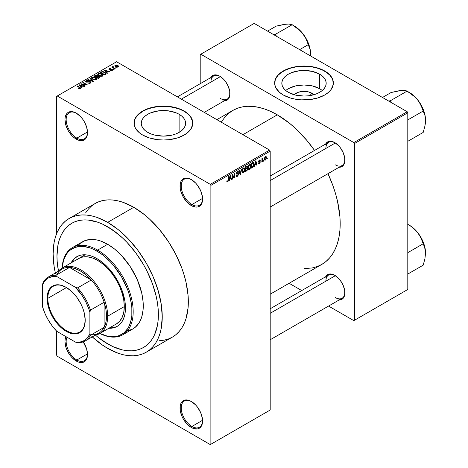 <?xml version="1.0" encoding="UTF-8"?>
<svg xmlns="http://www.w3.org/2000/svg" width="468" height="468" viewBox="0 0 468 468"><rect width="100%" height="100%" fill="white"/><g stroke="black" fill="none" stroke-linecap="round" stroke-linejoin="round"><path stroke-width="0.7" d="M191.611 179.73A15.099 8.716 -120 0 0 181.227 186.229A15.099 8.716 -120 0 0 191.903 204.551L191.307 205.575A15.935 9.202 60 0 1 180.04 186.059A15.935 9.202 60 0 1 191.307 179.548L186.995 178.051L185.047 178.127L183.339 178.758L181.941 179.923L180.9 181.572L180.256 183.643L180.256 188.721L180.9 191.535L183.339 197.163L186.995 202.094L191.307 205.575L195.624 207.078L197.572 206.996L199.274 206.365L200.678 205.2L201.72 203.557L202.363 201.486L202.363 196.408L200.678 190.745L197.572 185.357L195.624 183.029L191.307 179.548A15.935 9.202 60 0 1 202.58 199.07A15.935 9.202 60 0 1 191.307 205.575L191.903 204.551A15.099 8.716 60 0 1 182.04 191.242A15.099 8.716 60 0 1 184.351 179.145A15.099 8.716 60 0 1 191.611 179.73M191.611 401.632A15.099 8.716 -120 0 0 181.227 408.131A15.099 8.716 -120 0 0 191.903 426.453L191.307 427.477A15.935 9.202 60 0 1 180.04 407.961A15.935 9.202 60 0 1 191.307 401.45L186.995 399.953L185.047 400.029L183.339 400.661L181.941 401.825L180.9 403.474L180.256 405.545L180.256 410.623L181.941 416.286L183.339 419.065L186.995 423.996L191.307 427.477L193.506 428.495L197.572 428.899L199.274 428.267L200.678 427.103L201.72 425.459L202.363 423.388L202.363 418.31L200.678 412.647L197.572 407.259L195.624 404.931L191.307 401.45A15.935 9.202 60 0 1 202.58 420.972A15.935 9.202 60 0 1 191.307 427.477L191.903 426.453A15.099 8.716 60 0 1 182.04 413.145A15.099 8.716 60 0 1 184.351 401.047A15.099 8.716 60 0 1 191.611 401.632M67 337.217A15.099 8.716 -120 0 0 76.834 360.021L76.243 361.044A15.935 9.202 60 0 1 66.023 336.65L65.192 339.113L64.976 341.529L65.83 346.999L66.871 349.853L69.984 355.235L71.932 357.564L76.243 361.044L78.443 362.062L82.503 362.466L84.211 361.834L85.615 360.67L86.656 359.026L87.294 356.955L87.51 354.539L86.656 349.064L83.24 341.874A15.935 9.202 60 0 1 87.51 354.539A15.935 9.202 60 0 1 76.243 361.044L76.834 360.021A15.099 8.716 60 0 1 67 337.217M76.541 113.297A15.099 8.716 -120 0 0 66.163 119.796A15.099 8.716 -120 0 0 76.834 138.118L76.243 139.142A15.935 9.202 60 0 1 64.976 119.627A15.935 9.202 60 0 1 76.243 113.116L71.932 111.618L69.984 111.694L68.275 112.326L66.871 113.49L65.192 117.211L64.976 119.627L65.83 125.102L68.275 130.73L71.932 135.661L74.043 137.621L78.443 140.16L82.503 140.564L84.211 139.932L85.615 138.768L86.656 137.124L87.51 132.637L86.656 127.161L84.211 121.528L82.503 118.925L80.554 116.596L76.243 113.116A15.935 9.202 60 0 1 87.51 132.637A15.935 9.202 60 0 1 76.243 139.142L76.834 138.118A15.099 8.716 60 0 1 66.971 124.81A15.099 8.716 60 0 1 69.287 112.712A15.099 8.716 60 0 1 76.541 113.297M311.881 93.231L309.962 95.589L311.881 93.231L313.817 94.741A11.138 6.429 180 0 0 311.881 93.231A11.138 6.429 180 0 0 294.185 94.741L297.812 92.43L301.831 91.471L308.266 91.833L311.881 93.231M322.271 90.517A22.177 12.806 0 0 0 319.685 88.721L319.685 74.201A22.177 12.806 180 0 1 326.178 83.257A22.177 12.806 180 0 1 312.489 95.086A22.177 12.806 180 0 1 288.317 92.313L285.562 90.371L283.514 88.159L282.251 85.755L281.824 83.257L282.251 80.759L283.514 78.361L285.562 76.144L288.317 74.201L291.681 72.61L299.678 70.697L304.001 70.452L312.489 71.428L319.685 74.201L322.44 76.144L324.494 78.361L325.751 80.759L326.178 83.257L325.751 85.755L324.494 88.159L322.44 90.371L319.685 92.313L316.321 93.904L308.33 95.817L304.001 96.063L295.513 95.086L288.317 92.313A22.177 12.806 180 0 1 281.824 83.257A22.177 12.806 180 0 1 295.513 71.428A22.177 12.806 180 0 1 319.685 74.201L319.685 88.721A22.177 12.806 0 0 0 285.732 90.517M333.356 83.123A29.355 16.947 0 0 0 324.763 71.271L324.763 71.001A29.355 16.947 180 0 1 333.362 82.982A29.355 16.947 180 0 1 315.239 98.643A29.355 16.947 180 0 1 283.245 94.969L290.16 97.935L295.478 99.204L301.123 99.854L309.728 99.608L317.842 97.935L324.763 94.969L328.413 92.401L331.128 89.47L333.216 84.644L332.795 79.677L329.893 74.991L326.693 72.23L320.311 68.89L315.239 67.322L306.879 66.117L301.123 66.117L295.478 66.766L290.16 68.035L285.375 69.884L281.309 72.23L278.109 74.991L275.207 79.677L274.786 84.644L275.909 87.902L279.589 92.401L283.245 94.969A29.355 16.947 180 0 1 274.646 82.982A29.355 16.947 180 0 1 292.769 67.322A29.355 16.947 180 0 1 324.763 71.001L324.763 71.271A29.355 16.947 0 0 0 292.874 67.573A29.355 16.947 0 0 0 274.646 83.123M147.748 132.374A22.177 12.806 180 0 1 141.254 123.324A22.177 12.806 180 0 1 154.943 111.495A22.177 12.806 180 0 1 179.115 114.268L179.115 132.374L175.752 133.971L171.92 135.153L163.431 136.129L154.943 135.153L151.111 133.971L147.748 132.374L144.992 130.437L142.945 128.22L141.681 125.822L141.254 123.324L141.681 120.826L142.945 118.422L144.992 116.21L147.748 114.268L151.111 112.677L159.102 110.764L167.76 110.764L175.752 112.677L179.115 114.268L181.871 116.21L183.924 118.422L185.182 120.826L185.609 123.324L185.182 125.822L183.924 128.22L181.871 130.437L179.115 132.374L179.115 114.268A22.177 12.806 180 0 1 185.609 123.324A22.177 12.806 180 0 1 171.92 135.153A22.177 12.806 180 0 1 147.748 132.374M192.787 123.183A29.355 16.947 0 0 0 184.193 111.337L184.193 111.062A29.355 16.947 180 0 1 192.793 123.049A29.355 16.947 180 0 1 174.669 138.709A29.355 16.947 180 0 1 142.67 135.036L149.59 137.996L157.704 139.675L163.431 139.996L169.159 139.675L177.273 137.996L184.193 135.036L187.844 132.467L190.558 129.537L192.646 124.71L192.225 119.744L190.558 116.561L186.124 112.297L182.058 109.945L174.669 107.388L166.31 106.177L160.553 106.177L154.908 106.827L149.59 108.102L144.805 109.945L139.019 113.63L136.311 116.561L134.638 119.744L134.217 124.71L135.34 127.969L139.019 132.467L142.67 135.036A29.355 16.947 180 0 1 134.076 123.049A29.355 16.947 180 0 1 152.199 107.388A29.355 16.947 180 0 1 184.193 111.062L184.193 111.337A29.355 16.947 0 0 0 152.305 107.634A29.355 16.947 0 0 0 134.076 123.183M270.194 176.038L328.671 142.278A13.42 7.751 60 0 1 335.088 142.781A13.42 7.751 -120 0 0 325.886 148.426M325.664 144.015A14.262 8.231 60 0 1 334.784 142.6L330.929 141.26L329.185 141.33L327.653 141.898L325.471 144.413M177.413 96.876L213.718 75.915A13.42 7.751 60 0 1 220.141 76.419A13.42 7.751 -120 0 0 210.939 82.058M210.717 77.647A14.262 8.231 60 0 1 219.837 76.237L217.872 75.325L214.239 74.968L212.706 75.529L210.524 78.045M270.194 308.769L328.671 275.008A13.42 7.751 60 0 1 335.088 275.512A13.42 7.751 -120 0 0 325.886 281.157M325.664 276.746A14.262 8.231 60 0 1 334.784 275.33L330.929 273.991L329.185 274.061L327.653 274.628L325.471 277.144M87.498 131.958L76.834 138.118L87.498 131.958M87.498 353.861L76.834 360.021L87.498 353.861M202.562 420.293L191.903 426.453L202.562 420.293M202.562 198.391L191.903 204.551L202.562 198.391M159.5 340.716L164.093 340.189L168.392 338.99L172.359 337.13A77.167 44.554 -120 0 0 184.187 275.289A77.167 44.554 -120 0 0 133.778 207.289L107.681 222.358A77.167 44.554 60 0 1 158.09 290.359A77.167 44.554 60 0 1 146.262 352.199A77.167 44.554 60 0 1 107.681 348.373A77.167 44.554 60 0 1 92.243 336.89M216.871 119.656L232.853 110.425A88.914 51.334 -120 0 1 277.313 114.83L289.575 123.306L295.56 128.495L306.95 140.511L314.549 150.433A88.914 51.334 -120 0 0 277.313 114.83L242.91 134.69L277.313 114.83L271.147 111.624L265.046 109.143L259.061 107.418L253.252 106.464L247.671 106.294L242.383 106.897L237.428 108.283L232.853 110.425L228.712 113.314L225.038 116.912L221.259 122.189M304.504 268.585L312.238 267.959L317.199 266.573L321.768 264.432A88.914 51.334 -120 0 0 327.969 173.675L332.76 185.217L335.398 193.185L337.475 201.088L339.879 216.438L340.183 223.727L339.879 230.665L338.972 237.194L337.475 243.237L335.398 248.748L332.76 253.662L329.589 257.944L325.909 261.542L321.768 264.432L270.194 294.208M107.681 343.921A71.715 41.406 60 0 1 95.384 335.076L97.783 337.083L95.384 335.076A71.715 41.406 60 0 0 107.681 343.921L97.783 337.083L102.708 340.768L112.648 346.513L107.681 343.921A71.715 41.406 60 0 0 143.536 347.472L139.85 349.204L135.855 350.321L131.584 350.813L127.085 350.672L122.4 349.9L112.648 346.513L122.4 349.9L127.085 350.672L131.584 350.813L135.855 350.321L139.85 349.204L143.536 347.472A71.715 41.406 60 0 1 107.681 343.921M58.477 271.153A71.715 41.406 60 0 1 71.82 223.254A71.715 41.406 60 0 1 107.681 226.81A71.715 41.406 60 0 1 154.528 290.008A71.715 41.406 60 0 1 143.536 347.472L146.882 345.144L143.536 347.472A71.715 41.406 60 0 0 154.528 290.008A71.715 41.406 60 0 0 107.681 226.81L117.573 233.643L122.4 237.826L127.085 242.471L135.855 252.942L143.536 264.66L146.882 270.849L152.404 283.585L156.207 296.384L157.418 302.656L158.149 308.763L158.149 320.241L157.418 325.506L154.528 334.825L152.404 338.791L149.842 342.243L146.882 345.144L149.842 342.243L152.404 338.791L154.528 334.825L157.418 325.506L158.149 320.241L158.149 308.763L157.418 302.656L156.207 296.384L152.404 283.585L146.882 270.849L143.536 264.66L135.855 252.942L127.085 242.471L122.4 237.826L112.648 229.958L102.708 224.219L107.681 226.81A71.715 41.406 60 0 0 71.82 223.254L75.506 221.528L79.501 220.41L83.772 219.919L88.271 220.059L97.783 222.218L102.708 224.219L97.783 222.218L88.271 220.059L83.772 219.919L79.501 220.41L75.506 221.528L71.82 223.254L68.48 225.582L71.82 223.254A71.715 41.406 60 0 0 58.477 271.153L57.213 261.969L56.967 256.09L57.938 245.226L59.149 240.347L60.828 235.907L62.952 231.941L65.514 228.489L68.48 225.582L65.514 228.489L62.952 231.941L60.828 235.907L59.149 240.347L57.938 245.226L56.967 256.09L57.213 261.969L58.477 271.153M270.194 410.015L270.194 151.129L210.881 185.369L210.881 444.255L270.194 410.015L210.29 444.6L57.266 356.253L56.669 355.224L56.669 331.192L56.669 355.224L57.266 356.253L210.29 444.6L270.194 410.015L270.194 151.129L269.603 150.099L210.29 184.345L57.266 95.998L116.573 61.753L269.603 150.099L270.194 151.129L210.881 185.369L210.881 444.255L270.194 410.015M263.829 160.278L263.455 161.185L263.829 160.278M262.32 160.033L262.32 161.834L261.945 162.057L261.945 158.57L262.32 158.348L262.32 158.909L263.133 158.008L262.32 160.033L263.133 158.008L262.32 158.909L262.32 158.348L261.945 158.57L261.945 162.057L262.32 161.834L261.945 161.618L262.32 161.834L262.32 160.033L261.945 159.81L262.32 160.033M261.243 161.776L260.863 162.677L261.243 161.776M260.272 161.957L259.728 163.32L258.64 163.613L258.441 163.022L258.816 162.741L259.33 163.127L259.886 162.378L259.781 161.992L258.558 161.858L259.009 160.261L260.079 160.009L260.22 160.501L259.36 160.495L258.868 161.203L260.056 161.343L260.272 161.957L260.056 161.343L258.868 161.203L259.36 160.495L260.22 160.501L259.974 159.916L259.342 160.009L258.494 161.495L259.898 162.261L259.389 163.098L258.816 162.741L258.441 163.022L258.745 163.701L259.36 163.607L258.447 163.08L259.36 163.607L260.272 161.957L259.301 161.396L260.272 161.957M255.007 164.625L254.288 166.473L255.434 161.021L255.832 160.787L257.037 164.888L256.639 165.116L256.318 163.87L255.007 164.625L256.318 163.87L256.639 165.116L257.037 164.888L255.832 160.787L255.434 161.021L254.288 166.473L254.686 166.245L254.376 166.07L254.686 166.245L255.007 164.625L254.715 164.455L255.007 164.625M248.461 169.153L249.543 169.276L248.157 168.48L249.543 169.276L248.66 169.34L248.169 168.527L248.473 165.678L249.543 164.356L250.509 164.35L250.983 165.578L250.719 167.667L249.543 169.276L250.626 167.918L251 165.982L250.409 164.28L249.543 164.356L248.087 167.719L248.689 169.357M242.26 172.733L243.342 172.856L241.956 172.06L243.342 172.856L242.459 172.92L241.968 172.107L242.272 169.258L243.342 167.936L244.308 167.93L244.782 169.159L244.518 171.247L243.342 172.856L244.425 171.499L244.799 169.562L244.208 167.86L243.342 167.936L241.886 171.3L242.488 172.938M227.624 181.373L227.167 180.642L226.787 180.923L227.015 181.947L227.606 181.941L226.834 181.496L227.606 181.941L227.015 181.947L226.787 180.923L227.167 180.642L227.489 181.426L228.004 180.864L228.08 176.81L228.46 176.594L228.326 180.976L227.606 181.941L228.46 179.847L228.46 176.594L228.08 176.81L228.027 180.777L227.624 181.373L226.793 181.075M229.56 179.32L228.834 181.169L229.987 175.711L230.385 175.482L231.59 179.583L231.192 179.811L230.864 178.565L229.56 179.32L230.864 178.565L231.192 179.811L231.59 179.583L230.385 175.482L229.987 175.711L228.834 181.169L229.232 180.94L228.922 180.759L229.232 180.94L229.56 179.32L229.261 179.15L229.56 179.32M232.397 175.278L232.397 179.115L232.017 179.332L232.017 174.541L232.421 174.307L234.012 177.232L234.012 173.388L234.392 173.166L234.392 177.963L233.988 178.197L232.397 175.278L233.988 178.197L234.392 177.963L234.392 173.166L234.012 173.388L234.012 177.232L232.421 174.307L232.017 174.541L232.017 179.332L232.397 179.115L232.017 178.899L232.397 179.115L232.397 175.278L232.017 175.061L232.397 175.278M237.364 171.949L238.113 172.452L238.487 172.171L237.253 171.458L238.487 172.171L238.142 171.288L237.352 171.399L236.276 173.33L236.58 174.073L237.282 174.067L236.287 173.493L238.218 174.435L237.451 175.699L236.82 175.769L236.551 175.096L236.17 175.377L236.568 176.389L237.422 176.278L238.598 174.207L237.399 173.517L238.598 174.207L238.516 174.786L237.288 176.348L236.679 176.436L236.246 175.939L236.551 175.096L236.79 175.752L237.27 175.781L238.194 174.704L238.042 174.008L236.709 174.119L236.34 173.763L236.434 172.511L237.241 171.464L238.194 171.329L238.487 172.171L238.113 172.452L237.855 171.855L237.229 172.037L236.714 173.47L238.276 173.447L238.598 174.207L238.025 173.394L236.773 173.546L237.364 171.949L237.884 171.867L237.217 171.481M241.634 168.989L240.447 174.465L240.078 174.681L238.961 170.528L239.353 170.305L240.242 174.026L241.236 169.217L241.634 168.989L241.236 169.217L240.242 174.026L239.353 170.305L238.961 170.528L240.078 174.681L240.447 174.465L239.944 174.172L240.447 174.465L241.634 168.989M247.654 168.895L247.092 170.51L245.337 171.645L245.337 166.848L247.268 166.052L247.543 166.924L247.139 168.018L247.654 168.895L247.139 168.018L247.549 166.778L247.239 166.035L245.337 166.848L245.337 171.645L246.507 170.966L246.022 170.685L246.507 170.966L247.654 168.895L246.449 168.199L247.654 168.895M254.071 164.174L253.48 166.637L251.538 168.065L251.538 163.268L253.44 162.419L254.071 164.011L253.194 162.402L251.538 163.268L251.538 168.065L252.644 167.427L252.158 167.146L252.644 167.427L254.071 164.174L253.679 163.946L254.071 164.174M266.473 157.663L265.929 159.641L264.824 160.191L264.373 158.757L264.923 156.956L266.111 156.47L266.473 157.663L266.064 156.441L265.42 156.499L264.373 158.909L264.789 160.173L265.42 160.109L264.42 159.529L265.42 160.109L266.473 157.663L266.058 157.423L266.473 157.663M267.392 158.225L267.012 159.132L267.392 158.225M56.669 96.338L56.669 233.532L56.669 96.338L57.266 95.998L210.29 184.345L210.881 185.369L210.29 184.345L269.603 150.099L116.573 61.753L56.669 96.338M116.737 67.825L115.766 67.696L116.737 67.825M114.151 69.317L113.18 69.194L114.151 69.317M107.587 73.102L106.675 72.201L107.979 71.446L109.945 71.744L104.586 70.042L104.188 70.27L107.195 73.336L107.587 73.102L106.675 72.201L107.979 71.446L109.945 71.744L104.586 70.042L104.188 70.27L107.195 73.336L107.587 73.102M100.766 76.354L102.784 75.892L102.989 75.243L102.527 74.529L100.134 73.412L97.935 73.88L97.783 74.611L98.303 75.289L100.766 76.354L102.504 76.103L102.948 75.114L101.831 74.038L98.245 73.64L97.742 74.353L98.97 75.746L100.766 76.354M94.565 79.934L96.583 79.472L96.788 78.823L96.326 78.109L93.653 76.951L91.734 77.46L91.582 78.191L92.102 78.87L94.565 79.934L96.303 79.683L96.747 78.694L95.63 77.618L92.044 77.22L91.541 77.934L92.769 79.326L94.565 79.934M90.382 83.099L90.903 82.415L90.02 81.572L87.048 81.923L86.282 81.567L86.627 80.911L88.107 80.993L88.171 80.619L86.598 80.467L85.603 81.145L86.586 82.157L89.985 81.953L90.295 82.38L89.833 82.854L87.727 83.017L89.587 83.38L90.903 82.444L90.353 81.73L86.51 81.748L86.551 80.958L88.429 80.742L86.053 80.683L85.585 81.286L86.118 81.958L89.985 81.953L89.926 82.801L87.727 83.017L90.382 83.099M82.14 87.797L81.227 86.896L82.532 86.141L84.492 86.44L79.139 84.737L78.741 84.965L81.742 88.025L82.14 87.797L81.227 86.896L82.532 86.141L84.492 86.44L79.139 84.737L78.741 84.965L81.742 88.025L82.14 87.797M80.566 88.768L80.034 87.475L80.034 87.931L80.034 87.475L77.214 85.849L77.214 86.282L77.214 85.849L76.834 86.065L80.192 88.066L80.098 88.938L80.098 88.481L78.776 88.247L78.776 88.663L78.776 88.247L78.454 88.493L80.163 88.926L80.835 88.534L80.806 88.078L77.214 85.849L76.834 86.065L80.233 88.113L79.94 88.546L78.776 88.247L78.583 88.569L79.677 88.943L80.9 88.335M85.299 85.972L81.976 84.053L87.294 84.819L83.146 82.421L82.766 82.643L86.094 84.562L80.771 83.795L84.924 86.188L85.299 85.972L81.976 84.053L86.89 85.053L87.294 84.819L83.146 82.421L82.766 82.643L86.094 84.562L80.771 83.795L84.924 86.188L85.299 85.972M93.354 81.321L90.388 78.244L89.991 78.472L92.664 81.163L88.107 79.56L87.715 79.782L92.986 81.537L93.354 81.321L90.388 78.244L89.991 78.472L92.664 81.163L88.107 79.56L87.715 79.782L92.986 81.537L93.354 81.321M97.806 76.167L97.344 75.43L97.344 76.775L97.344 75.43L95.261 75.424L95.261 75.986L95.261 75.424L94.091 76.103L98.245 78.501L99.895 77.425L99.339 76.459L97.806 76.167L97.467 75.506L96.297 75.149L94.091 76.103L98.245 78.501L99.959 77.208L99.339 76.459L97.824 76.044M105.552 74.283L106.084 73.792L106.008 73.213L103.89 71.785L102.024 71.61L100.292 72.522L104.446 74.921L106.125 73.593L104.879 72.248L102.024 71.61L100.292 72.522L104.446 74.921L105.552 74.283M112.32 70.434L112.671 69.732L111.864 69.17L109.424 69.317L110.781 68.574L109.57 68.474L108.816 68.995L109.606 69.79L111.957 69.609L111.916 70.171L110.43 70.405L111.741 70.639L112.718 69.925L112.256 69.346L109.5 69.375L109.623 68.878L110.916 68.632L109.179 68.638L108.792 69.118L109.184 69.627L111.583 69.504L111.916 70.171L110.43 70.405L112.32 70.434M115.227 68.697L113.063 67.339L113.449 66.86L113.121 66.544L112.525 66.719L112.689 67.228L111.829 67.17L114.847 68.913L115.227 68.697L113.116 67.392L113.121 66.544L112.601 66.661L112.689 67.228L111.829 67.17L114.847 68.913L115.227 68.697M118.381 66.936L118.685 66.123L117.275 65.134L115.888 64.929L114.906 65.502L115.637 66.561L117.55 67.146L118.761 66.409L117.837 65.409L115.257 65.128L114.876 65.655L115.766 66.637L118.381 66.936M200.205 54.563L200.205 83.719L200.205 54.563L254.182 23.4L407.207 111.747L353.826 142.57L200.801 54.218L353.826 142.57L354.416 143.594L354.416 320.293L407.798 289.476L407.798 112.776L354.416 143.594L354.416 320.293L353.826 320.639L328.571 306.06L353.826 320.639L407.798 289.476L353.826 320.639L407.798 289.476L407.798 112.776L407.207 111.747L407.798 112.776L354.416 143.594L353.826 142.57L407.207 111.747L254.182 23.4L200.205 54.563M301.731 290.564L289.119 283.28L301.731 290.564M338.645 299.959L341.915 299.327L344.103 296.811L344.676 294.957L344.676 290.412L343.167 285.345L340.388 280.531L338.645 278.448L334.784 275.33A14.262 8.231 60 0 1 344.869 292.798A14.262 8.231 60 0 1 339.084 299.988M223.698 100.866L226.968 100.228L229.156 97.713L229.729 95.864L229.729 91.318L228.22 86.252L225.441 81.432L223.698 79.349L219.837 76.237A14.262 8.231 60 0 1 229.923 93.705A14.262 8.231 60 0 1 224.137 100.895M338.645 167.228L341.915 166.596L344.103 164.081L344.676 162.226L344.676 157.681L343.167 152.615L340.388 147.8L338.645 145.718L334.784 142.6A14.262 8.231 60 0 1 344.869 160.068A14.262 8.231 60 0 1 339.084 167.257M344.863 159.717A13.42 7.751 60 0 1 342.09 165.526A13.42 7.751 60 0 1 335.38 164.859A13.42 7.751 -120 0 0 344.863 159.717M229.917 93.354A13.42 7.751 60 0 1 227.144 99.163A13.42 7.751 60 0 1 220.434 98.496A13.42 7.751 -120 0 0 229.917 93.354M344.863 292.447A13.42 7.751 60 0 1 342.09 298.256A13.42 7.751 60 0 1 335.38 297.589A13.42 7.751 -120 0 0 344.863 292.447M91.839 336.515L102.328 344.98L107.681 348.373L118.322 353.311L123.517 354.808L128.56 355.633L133.403 355.785L137.996 355.259L142.295 354.06L146.262 352.193L172.359 337.13L175.956 334.626L179.145 331.496L181.9 327.787L184.187 323.517L185.995 318.737L188.077 307.827L188.077 295.472L185.995 282.157L184.187 275.289L181.9 268.38L175.956 254.68L168.392 241.576L159.5 229.577L149.614 219.147L144.419 214.648L133.778 207.289L123.131 202.351L117.936 200.854L112.893 200.029L108.055 199.877L103.457 200.403L99.157 201.603L95.191 203.469L91.593 205.973L88.405 209.097L85.65 212.811M133.778 207.289A77.167 44.554 -120 0 0 95.191 203.469L69.094 218.533A77.167 44.554 60 0 1 107.681 222.358L133.778 207.289M55.341 272.967A77.167 44.554 60 0 1 69.094 218.533L65.497 221.042L62.308 224.166L59.553 227.881L57.266 232.146L55.458 236.925L54.159 242.172L53.112 253.861L54.159 266.76L55.458 273.511M146.262 352.193L149.859 349.69L153.048 346.566L155.803 342.851L158.09 338.586L159.898 333.801L161.197 328.554L162.244 316.871L161.197 303.972L158.09 290.359L153.048 276.553L146.262 263.086L137.996 250.479L128.56 239.206L118.322 229.712L107.681 222.358L97.034 217.421L91.839 215.923L86.796 215.099L81.953 214.947L77.36 215.473L73.061 216.672L69.094 218.533M202.574 198.719A15.099 8.716 60 0 1 199.45 205.294A15.099 8.716 60 0 1 191.903 204.551A15.099 8.716 -120 0 0 202.574 198.719M202.574 420.621A15.099 8.716 60 0 1 199.45 427.196A15.099 8.716 60 0 1 191.903 426.453A15.099 8.716 -120 0 0 202.574 420.621M87.51 354.188A15.099 8.716 60 0 1 84.386 360.764A15.099 8.716 60 0 1 76.834 360.021A15.099 8.716 -120 0 0 87.51 354.188M87.51 132.286A15.099 8.716 60 0 1 84.386 138.861A15.099 8.716 60 0 1 76.834 138.118A15.099 8.716 -120 0 0 87.51 132.286M192.646 121.662L190.558 116.836L187.844 113.905L184.193 111.337L179.741 109.231L174.669 107.663L169.159 106.698L163.431 106.371L157.704 106.698L152.199 107.663L147.122 109.231L142.67 111.337L137.539 115.333L135.34 118.404L134.217 121.662M333.216 81.596L332.099 78.337L329.893 75.266L326.693 72.505L322.627 70.153L317.842 68.31L312.525 67.035L304.001 66.31L295.478 67.035L290.16 68.31L285.375 70.153L281.309 72.505L278.109 75.266L275.909 78.337L274.786 81.596M319.685 88.721L312.489 85.948L304.001 84.971L295.513 85.948L288.317 88.721M80.192 88.066L80.098 88.481M79.139 85.369L79.139 84.737L79.139 85.369M81.227 87.498L81.227 86.896L81.227 87.498M80.865 86.539L80.01 85.638L80.01 86.264L79.396 85.082L79.396 85.638L79.396 85.082L81.918 85.931L81.918 86.492L81.918 85.931L80.865 86.539L80.865 87.136L80.865 86.539L79.396 85.082L81.918 85.931L80.865 86.539M81.175 84.024L81.175 83.561L81.175 84.024M86.094 84.889L86.094 84.562L86.094 84.889M83.146 82.859L83.146 82.421L83.146 82.859M81.976 84.492L81.976 84.053L81.976 84.492M88.048 83.175L88.048 82.766L88.048 83.175M89.926 83.298L89.926 82.801L89.926 83.298M89.985 81.953L89.926 82.801M86.053 81.923L86.053 80.683L86.053 81.923M86.51 81.748L86.551 80.958M87.048 82.239L87.048 81.923L87.048 82.239M87.92 82.134L87.92 81.742L87.92 82.134M88.791 81.882L88.791 81.49L88.791 81.882M90.353 83.117L90.353 81.73L90.353 83.117M88.107 79.917L88.107 79.56L88.107 79.917M90.388 78.87L90.388 78.244L90.388 78.87M92.044 78.823L92.044 77.22L92.044 78.823M95.63 78.08L95.63 77.618L95.63 78.08M96.747 79.244L96.747 78.694L96.747 79.244M93.155 79.11L92.149 78.039L92.529 77.501L94.144 77.378L96.186 78.87L95.811 79.882L95.811 79.402L93.155 79.11L93.155 79.525L92.149 78.021L93.302 77.296L95.121 77.758L96.18 78.788L95.156 79.601L93.155 79.11M99.339 77.863L99.333 77.109M96.192 76.881L94.951 76.167L94.951 76.6L95.612 75.787L97.034 75.687L97.256 76.828L97.256 76.22L96.899 77.033L96.899 76.471L96.192 77.319L96.192 76.881L94.951 76.167L96.186 75.529L97.034 75.687L97.256 76.22L96.192 76.881M98.134 78.004L96.677 77.162L96.677 77.6L97.426 76.734L98.97 76.676L99.274 77.904L99.274 77.284L98.935 78.103L98.935 77.542L98.134 78.437L98.134 78.004L96.677 77.162L97.958 76.5L98.97 76.676L99.274 77.284L98.134 78.004M97.034 75.687L97.256 76.22M98.245 75.243L98.245 73.64L98.245 75.243M101.831 74.5L101.831 74.038L101.831 74.5M102.948 75.664L102.948 75.114L102.948 75.664M99.356 75.529L98.35 74.459L98.73 73.921L100.345 73.798L102.387 75.289L102.012 76.302L102.012 75.822L99.356 75.529L99.356 75.945L98.35 74.441L99.503 73.716L101.322 74.178L102.381 75.208L101.357 76.021L99.356 75.529M101.351 72.476L101.351 71.914L101.351 72.476M102.024 72.09L102.024 71.61L102.024 72.09M104.879 72.704L104.879 72.248L104.879 72.704M105.358 73.131L105.013 74.593L105.013 74.032L104.335 74.424L101.152 72.587L102.732 71.908L104.978 72.774L105.358 73.131L104.335 74.857L104.335 74.424L101.152 72.587L101.152 73.02L101.152 72.587L102.445 71.937L104.493 72.458L105.358 73.131L105.511 74.307M104.586 70.68L104.586 70.042L104.586 70.68M106.675 72.803L106.675 72.201L106.675 72.803M106.318 71.844L105.458 70.943L105.458 71.569L104.85 70.393L104.85 70.943L104.85 70.393L107.365 71.241L107.365 71.803L107.365 71.241L106.318 71.844L106.318 72.441L106.318 71.844L104.85 70.393L107.365 71.241L106.318 71.844M110.752 70.533L110.752 70.159L110.752 70.533M111.916 70.604L111.916 70.171L111.916 70.604M111.957 69.609L111.916 70.171M109.179 69.621L109.179 68.638L109.179 69.621M109.5 69.375L109.623 68.878M109.875 69.831L109.875 69.451L109.875 69.831M110.477 69.773L110.477 69.299L110.477 69.773M112.256 70.469L112.256 69.346L112.256 70.469M113.554 69.41L113.554 68.977L113.554 69.41M112.209 67.386L112.209 66.953L112.209 67.386M112.689 67.667L112.689 67.228L112.689 67.667M112.601 66.661L112.689 67.228M113.449 66.86L113.121 66.544L113.121 66.983L113.449 66.86M113.116 67.392L113.121 66.983M113.66 68.229L113.66 67.79L113.66 68.229M116.146 67.918L116.146 67.48L116.146 67.918M115.257 66.286L115.257 65.128L115.257 66.286M117.837 65.871L117.837 65.409L117.837 65.871M116.14 66.421L115.678 65.385L117.491 65.643L117.959 66.678L117.959 67.099L117.959 66.678L116.14 66.421L116.14 66.836L115.467 65.725L116.134 65.257L117.491 65.643L118.164 66.415L117.497 66.807L116.14 66.421M115.467 66.45L115.678 65.385M118.164 66.374L117.959 66.678M98.97 76.676L99.274 77.284M228.08 179.63L228.46 179.847L228.08 179.63M227.015 181.947L227.606 181.941M231.052 179.273L231.59 179.583L231.052 179.273M230.379 178.285L230.864 178.565L230.379 178.285M229.689 178.688L229.94 175.921L230.736 178.08L229.396 178.519L230.736 178.08L230.209 176.079L229.689 178.688M233.204 176.764L234.012 177.232L233.204 176.764M233.614 177.512L234.392 177.963L233.614 177.512M237.422 176.278L236.176 175.559L237.422 176.278M237.258 173.552L238.218 174.435M236.317 172.932L236.656 173.131L236.317 172.932M236.281 173.265L236.802 173.569M237.37 173.523L236.773 173.546M239.657 173.101L240.09 173.353L239.657 173.101M239.838 173.792L240.242 174.026L239.838 173.792M244.395 169.328L244.799 169.562L244.395 169.328M244.126 171.329L244.425 171.499L244.126 171.329M242.266 171.089L243.348 168.498L242.933 168.258L244.261 168.772L244.419 169.767L243.337 172.3L242.699 172.353L241.897 170.879L242.734 172.37L243.857 171.809L244.413 170.089L244.021 168.462L242.816 168.995L242.266 171.089M243.231 168.006L244.261 168.772M246.501 166.175L247.549 166.778L246.501 166.175M246.373 166.251L247.005 166.614L245.712 167.193L245.712 168.626L245.712 167.193L245.337 166.977L246.373 166.813L245.887 166.532L247.168 167.076L246.817 167.942L245.712 168.626L245.337 168.404L245.712 168.626L246.724 168.024L247.005 166.62L247.168 167.076M245.712 170.867L245.712 169.182L245.337 168.966L246.46 168.755L245.975 168.474L247.279 169.118L246.905 170.118L245.712 170.867L245.337 170.644L245.712 170.867L247.081 169.89L247.057 168.585L245.712 169.182L245.712 170.867M246.42 168.217L247.279 169.118M250.596 165.748L251 165.982L250.596 165.748M250.327 167.749L250.626 167.918L250.327 167.749M248.461 167.509L249.549 164.917L249.134 164.677L250.462 165.192L250.62 166.187L249.538 168.72L248.9 168.772L248.099 167.304L248.935 168.79L250.058 168.228L250.614 166.509L250.222 164.882L249.017 165.415L248.461 167.509M249.432 164.426L250.462 165.192M253.539 162.46L253.194 162.402M253.124 163.01L251.913 163.613L251.913 167.287L253.486 165.842L253.674 163.923L253.124 163.01L253.697 164.391L253.545 165.649L252.591 166.895L251.538 167.064L251.913 167.287L251.913 163.613L251.538 163.396L252.585 163.227L252.1 162.946L253.124 163.01L252.556 162.683L253.305 163.057L252.603 162.653M256.499 164.578L257.037 164.888L256.499 164.578M255.832 163.595L256.318 163.87L255.832 163.595M255.136 163.993L255.393 161.232L256.189 163.385L254.844 163.823L256.189 163.385L255.663 161.384L255.136 163.993M259.389 163.098L258.816 162.741M258.511 161.255L259.798 162.004L258.511 161.255M258.494 161.495L259.424 162.022L258.494 161.483L258.71 162.039M259.354 160.003L260.22 160.501L259.354 160.003M259.36 160.495L259.839 160.781M258.558 161.027L258.868 161.203L258.558 161.027M261.945 158.687L262.32 158.909L261.945 158.687M262.542 158.289L263.022 158.57L262.542 158.289M262.454 158.488L262.753 158.664L262.454 158.488M261.945 159.021L262.39 159.278L261.945 159.021M265.414 157.002L264.753 158.476L265.251 159.676L265.976 158.804L265.976 157.154L265.414 157.002L266.093 157.915L265.432 159.606L264.391 158.482L264.748 158.693L265.414 157.002L265.058 156.798L265.812 156.973M265.432 159.606L264.385 159.26M66.339 287.457A26.424 15.257 -120 0 0 47.83 298.344L47.122 298.344A26.928 15.543 60 0 1 66.158 287.352A26.928 15.543 60 0 1 85.199 320.328L84.38 326.237L82.953 329.396L79.624 332.654L76.734 333.725L71.686 333.567L68.024 332.292L64.291 330.139L60.635 327.185L55.581 321.51L52.697 317.111L50.328 312.408L47.941 305.2L47.209 300.55L47.209 296.244L47.941 292.436L50.328 287.984L52.697 286.018L55.581 284.948L60.635 285.106L66.158 287.352L71.686 291.488L76.734 297.162L80.876 303.884L82.953 308.664L84.38 313.472L85.199 320.328A26.928 15.543 60 0 1 66.158 331.321A26.928 15.543 60 0 1 47.122 298.344L47.83 298.344A26.424 15.257 60 0 1 53.305 286.246A26.424 15.257 60 0 1 66.339 287.457M66.514 287.557L47.83 298.344L66.514 287.557M56.669 274.868A36.908 21.306 60 0 1 69.521 267.444A36.908 21.306 60 0 1 91.266 279.999L85.96 274.886L80.397 270.984L74.833 268.462L69.521 267.444L91.266 279.999A36.908 21.306 60 0 1 104.118 302.258A36.908 21.306 60 0 1 106.493 316.187L105.891 309.412L104.118 302.258L104.118 327.366L105.891 322.265L106.493 316.187L107.681 316.187A37.744 21.791 -120 0 0 88.546 275.582A37.744 21.791 -120 0 0 58.576 271.095A37.744 21.791 60 0 1 62.115 268.088A37.744 21.791 60 0 1 91.201 278.197A37.744 21.791 60 0 1 107.681 316.187L124.283 306.599L107.681 316.187A37.744 21.791 60 0 1 99.859 333.462A37.744 21.791 60 0 1 95.484 335.024A37.744 21.791 -120 0 0 107.681 316.187L106.493 316.187A36.908 21.306 60 0 1 104.118 327.366A36.908 21.306 60 0 1 91.266 334.79M48.298 277.033L61.94 269.153A36.908 21.306 -120 0 1 69.521 267.444L55.879 275.319L56.798 276.535A36.071 20.826 60 0 0 42.436 284.831L43.027 282.742A36.908 21.306 60 0 1 48.298 277.033A36.908 21.306 60 0 1 55.879 275.319A36.908 21.306 -120 0 0 43.027 282.742L42.436 284.831L42.436 306.446L44.834 313.18L48.128 319.749L52.17 325.886L56.798 331.326L75.518 342.137L77.624 342.664A36.908 21.306 -120 0 0 90.476 335.246L89.885 333.842L89.885 312.226L90.476 310.138L104.118 302.258L104.118 327.366L90.476 335.246A36.908 21.306 60 0 1 85.205 340.956A36.908 21.306 60 0 1 77.624 342.664L75.518 342.137L80.151 342.038L84.193 340.569L85.942 339.341L87.487 337.802L89.885 333.842L89.885 312.226L88.803 308.857L85.942 302.17L82.257 295.782L75.518 287.346L56.798 276.535L55.879 275.319L69.521 267.444L91.266 279.999L77.624 287.873L75.518 287.346L56.798 276.535L52.17 276.635L48.128 278.097L44.834 280.87L42.436 284.831L42.436 306.446A36.071 20.826 60 0 0 56.798 331.326L75.518 342.137A36.071 20.826 60 0 0 89.885 333.842L90.476 335.246L104.118 327.366A36.908 21.306 -120 0 1 98.847 333.081L85.205 340.956M104.118 302.258A36.908 21.306 -120 0 0 91.266 279.999L77.624 287.873A36.908 21.306 60 0 1 90.476 310.138L104.118 302.258M85.199 320.124A26.424 15.257 60 0 1 79.724 332.011A26.424 15.257 60 0 1 59.366 324.932A26.424 15.257 60 0 1 47.83 298.344A26.424 15.257 -120 0 0 66.427 330.654A26.424 15.257 -120 0 0 85.199 320.124M90.476 310.138A36.908 21.306 -120 0 0 77.624 287.873L75.518 287.346A36.071 20.826 60 0 1 89.885 312.226L90.476 310.138M77.167 256.493A40.26 23.248 -120 0 0 71.715 262.542L73.921 259.254L75.588 257.628M71.124 262.887A40.26 23.248 60 0 1 76.869 256.663A40.26 23.248 60 0 1 97.005 258.652L102.556 262.495L107.897 267.444L115.064 276.547L119.012 283.38L122.113 290.529L124.927 301.234L125.471 307.967L124.927 314.063L124.248 316.801L122.113 321.522L119.012 325.09L117.135 326.395L112.817 327.998L108.868 328.261A40.26 23.248 60 0 0 117.135 326.395A40.26 23.248 60 0 0 123.306 294.132A40.26 23.248 60 0 0 97.005 258.652L91.447 256.078L88.739 255.3L86.106 254.867L81.186 255.066L78.94 255.692L74.997 257.967L73.33 259.6L71.124 262.887M97.596 250.093L97.005 251.123A49.491 28.571 60 0 1 131.964 310.056A49.491 28.571 60 0 1 99.871 333.456L107.16 336.059L113.496 336.691L116.444 336.352L119.2 335.579L124.055 332.783L127.863 328.396L129.332 325.658L131.327 319.229L131.83 315.596L131.83 307.675L131.327 303.463L129.332 294.729L127.863 290.3L121.744 277.243L113.496 265.414L110.395 261.928L103.832 255.838L100.433 253.293L93.571 249.333L90.178 247.958L83.608 246.466L80.508 246.367L74.804 247.478L69.948 250.275L67.907 252.281L66.14 254.662L63.513 260.465L62.127 268.082A49.491 28.571 60 0 1 97.005 251.123L97.596 250.093A50.328 29.057 60 0 1 130.473 294.442A50.328 29.057 60 0 1 122.756 334.772A50.328 29.057 60 0 1 99.824 333.485A50.328 29.057 -120 0 0 133.164 310.436A50.328 29.057 -120 0 0 97.596 250.093L107.681 244.273L97.596 250.093A50.328 29.057 -120 0 0 62.08 268.106A50.328 29.057 60 0 1 72.429 247.601A50.328 29.057 60 0 1 97.596 250.093M122.756 334.772L132.842 328.951A50.328 29.057 -120 0 0 140.558 288.621A50.328 29.057 -120 0 0 107.681 244.273L114.619 249.07L121.3 255.265L130.256 266.637L137.27 279.618L141.734 293.097L143.097 301.784L143.097 309.839L141.734 316.953L140.558 320.071L139.066 322.856L135.188 327.319L132.842 328.951L127.448 330.946M76.963 259.722L78.723 258.5A37.744 21.791 60 0 1 97.596 260.366A37.744 21.791 60 0 1 122.253 293.629A37.744 21.791 60 0 1 116.468 323.874L99.859 333.462M78.086 245.454L80.168 243.413L85.1 240.564L90.903 239.44L97.35 240.078L100.737 241.055L107.681 244.273A50.328 29.057 -120 0 0 82.514 241.78L72.429 247.601M117.427 326.225A40.26 23.248 -120 0 1 109.465 327.922L113.414 327.653L115.654 327.027M78.723 258.5L82.766 257.002L87.381 256.815L92.389 257.95L97.596 260.366L102.802 263.964L107.81 268.609L112.425 274.119L116.468 280.291L119.785 286.878L122.253 293.629L123.774 300.286L124.283 306.599L123.774 312.314L122.253 317.216L119.785 321.124L116.468 323.874M335.363 275.687L270.194 313.308L335.363 275.687M415.315 229.958L417.544 232.415A22.692 13.104 -120 0 0 409.518 225.301L413.671 228.331L417.544 232.415L420.902 237.791L423.195 243.764L407.798 252.656L423.195 243.764L424.909 248.11L425.564 253.094L424.903 258.851L423.195 265.163L407.798 274.049L423.195 265.163L424.903 258.851L425.564 253.094L424.341 245.296L420.867 237.276L417.544 232.415L419.398 235.03L422.089 240.64L424.909 248.11L425.564 253.094A22.692 13.104 -120 0 0 417.544 232.415L412.834 227.77L415.315 229.958M410.167 225.81L407.335 224.043L410.167 225.81M335.363 142.956L270.194 180.578L335.363 142.956M415.315 97.227L417.544 99.684A22.692 13.104 -120 0 0 409.518 92.57L407.335 91.307L412.834 95.039L417.544 99.684L420.902 105.06L423.195 111.033L407.798 119.925L423.195 111.033L424.909 115.38L425.564 120.364L424.903 126.12L423.195 132.432L407.798 141.318L423.195 132.432L424.903 126.12L425.394 123.189L425.43 117.866L424.341 112.566L422.247 107.166L419.287 102.036L415.66 97.525L411.612 93.939L407.335 91.307L415.315 97.227M391.213 102.515L390.54 100.661L407.148 91.073L407.335 91.313L407.148 91.073L390.54 100.661L388.75 101.094L390.347 100.678A26.05 15.04 60 0 1 390.733 100.901A26.05 15.04 -120 0 0 390.347 100.678L391.213 102.515M403.375 90.435L399.268 90.704L391.102 92.506L382.485 97.479L391.102 92.506L401.497 90.418L404.855 90.441L407.148 91.073L403.352 90.336L399.748 90.757M425.564 120.516L425.564 120.364A22.692 13.104 -120 0 0 417.544 99.684L419.398 102.299L422.089 107.909L424.909 115.38L425.564 120.364A22.692 13.104 -120 0 1 425.564 120.457M181.344 99.146L220.416 76.588L181.344 99.146M275.4 34.316L273.803 34.731L275.4 34.316A26.05 15.04 60 0 1 275.594 34.421A26.05 15.04 -120 0 0 275.4 34.316L292.202 24.71L300.368 30.865L304.452 35.937L305.955 38.692L309.962 49.017L310.536 55.938L310.483 51.503L309.395 46.203L305.92 38.183L300.713 31.163L294.571 26.202A22.692 13.104 -120 0 1 302.597 33.322L305.955 38.692L308.248 44.671L299.631 49.643L308.248 44.671L309.962 49.017L310.617 54.001A22.692 13.104 -120 0 0 302.597 33.322L297.888 28.677L292.202 24.71L275.4 34.316M275.014 35.428L275.594 34.421L275.014 35.428M276.266 36.153L275.781 34.533A26.05 15.04 -120 0 0 275.594 34.421A26.05 15.04 60 0 1 275.781 34.533L276.266 36.153M288.428 24.073L284.322 24.342L276.149 26.144L267.538 31.116L276.149 26.144L286.551 24.055L289.908 24.073L292.202 24.71L288.405 23.973L284.801 24.395M80.268 88.236L80.268 88.897M90.295 82.356L90.295 83.146M86.206 81.362L86.206 82.011M92.149 78.039L92.149 78.911M96.186 78.876L96.186 79.747M97.338 76.032L97.338 76.781M98.35 74.459L98.35 75.33M102.387 75.295L102.387 76.167M112.156 69.878L112.156 70.516M109.354 69.182L109.354 69.714M112.999 67.176L112.999 67.842M118.164 66.386L118.164 67.035M236.814 175.763L236.17 175.395M242.699 172.353L241.933 171.908M248.9 168.772L248.134 168.328M258.997 163.151L258.582 162.911M259.693 160.442L259.155 160.132M265.801 156.967L265.227 156.634M85.135 254.797L62.115 268.088M342.09 298.256L270.194 339.762M407.798 224.307L409.518 225.301M270.194 207.031L342.09 165.526M407.148 91.201L409.518 92.57M227.144 99.163L204.259 112.373M292.202 24.833L294.571 26.202"/></g></svg>
